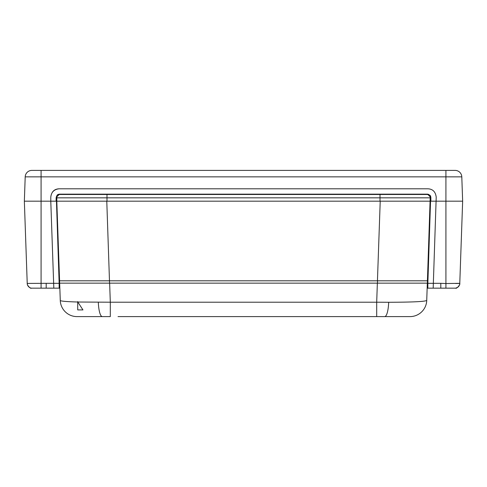 <?xml version="1.0" encoding="UTF-8"?>
<svg xmlns="http://www.w3.org/2000/svg" width="487" height="487" viewBox="0 0 487 487"><rect width="100%" height="100%" fill="white"/><g stroke="black" fill="none" stroke-linecap="round" stroke-linejoin="round"><path stroke-width="0.73" d="M59.146 283.148L427.416 283.148L427.416 280.804L59.584 280.804L56.802 201.174L56.462 201.174L106.994 201.174L106.994 194.483L60.151 194.483A3.348 3.348 0 0 0 56.802 197.832L56.802 201.174M59.584 283.148L59.584 280.804M40.403 288.164L31.296 288.164A5.016 5.016 178 0 1 27.223 283.41L46.192 283.324L46.192 288.164L53.82 288.164L50.782 201.174L56.462 201.174L59.146 283.324L53.649 283.324L53.771 286.74M32.233 288.164L46.192 288.164L41.078 288.164L41.078 201.174L27.698 201.174L50.782 201.174L50.782 197.162C51.464 191.787 54.252 188.999 59.146 188.798L427.854 188.798C432.748 188.999 435.536 191.787 436.218 197.162L433.18 288.164L455.704 288.164A5.016 5.016 2 0 0 459.777 283.41L462.65 201.174L459.777 283.41L455.625 283.495M368.969 316.605C348.68 316.605 348.68 316.605 368.969 316.605L410.011 316.605A16.728 16.728 0 0 0 426.728 300.461C424.926 301.599 412.246 302.202 388.675 302.275A16.728 4.036 90 0 1 384.681 316.605M118.031 316.605C138.32 316.605 138.32 316.605 118.031 316.605L376.695 316.605L376.695 302.208L388.675 302.275M427.416 280.804L430.198 197.832A3.348 3.348 0 0 0 426.849 194.483L106.994 194.483M401.489 201.174L401.799 201.174L401.489 201.174M426.849 194.483A3.348 3.348 0 0 1 430.198 197.832L380.006 197.832L380.006 201.174L462.65 201.174L445.922 201.174L445.922 283.537L459.783 283.324M429.132 194.563L427.519 194.149L430.867 197.497L430.63 196.261M430.453 195.884L429.887 195.129M56.133 201.174L56.133 197.497L59.481 194.149L58.251 194.386M57.868 194.563L57.113 195.129M56.547 195.884L56.37 196.261M59.481 194.149L427.519 194.149M98.325 302.275A16.728 4.036 90 0 0 102.319 316.605L76.989 316.605A16.728 16.728 0 0 1 60.272 300.461C60.431 301.149 66.244 301.666 77.713 302.019L77.713 301.593L77.798 302.019L110.305 302.208L110.305 316.605L93.711 316.605M77.798 302.019L82.96 309.915L77.713 309.915L77.713 301.593M60.272 300.461L59.67 283.148L66.22 283.148M53.771 286.8L53.82 288.164L59.146 288.164L59.146 283.324M427.854 283.324L427.854 288.164L433.18 288.164L433.351 283.324L427.854 283.324L430.538 201.174L430.198 201.174M455.168 288.164L446.609 288.164M380.006 201.174L106.994 201.174M102.319 316.605L110.305 316.605M393.289 316.605L376.695 316.605M377.443 283.148L377.547 280.804M420.786 283.148L427.33 283.148L426.728 300.461M415.618 283.148L412.933 283.148M427.416 283.148L427.854 283.148M59.146 288.164L59.84 288.164M427.16 288.164L427.854 288.164M27.217 283.324L27.223 283.41C26.888 285.352 30.882 289.108 31.296 288.164M430.867 197.497L430.867 201.174M433.351 283.324L440.808 283.324L440.808 288.164M440.808 283.324L445.922 283.537L445.922 288.164M27.698 201.174L24.35 201.174L27.223 283.41M445.922 170.395L445.922 176.854L461.798 176.854A6.69 6.69 0 0 0 455.114 170.395L31.886 170.395A6.69 6.69 0 0 0 25.202 176.854L24.35 201.174L41.078 201.174L41.078 176.854L445.922 176.854L445.922 201.174L436.218 201.174M50.782 197.162C51.312 192.115 54.1 189.327 59.146 188.798M461.798 176.854L462.65 201.174M412.933 194.149L412.933 194.483M72.624 194.149L72.624 194.483M59.499 278.302L59.146 278.302M109.642 283.148L110.305 302.208L376.695 302.208L377.358 283.148M56.802 197.832L380.006 197.832L380.006 194.483M377.443 280.804L380.219 201.174M109.557 283.148L106.781 201.174M427.854 278.302L427.501 278.302M46.192 283.324L53.649 283.324M31.886 170.395A6.69 6.69 0 0 0 25.202 176.854L41.078 176.854L41.078 170.395M459.777 283.41C460.142 283.976 459.448 285.272 457.695 287.306L455.704 288.164C456.009 289.028 459.972 285.705 459.777 283.41"/></g></svg>
